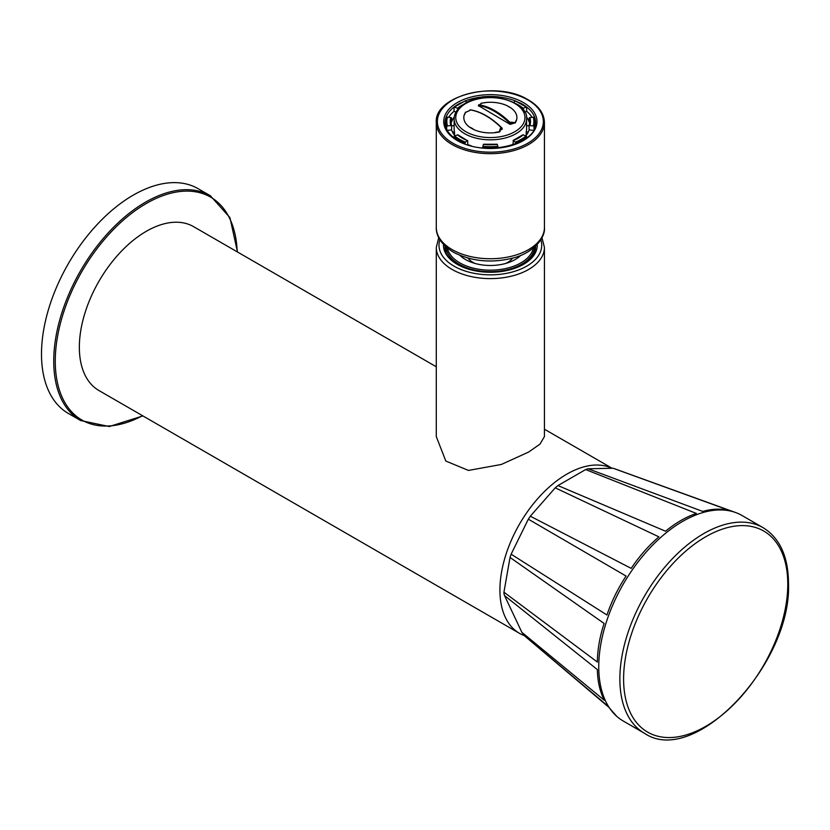 <?xml version="1.0" encoding="UTF-8"?>
<svg xmlns="http://www.w3.org/2000/svg" width="830" height="830" viewBox="0 0 830 830"><rect width="100%" height="100%" fill="white"/><g stroke="black" fill="none" stroke-linecap="round" stroke-linejoin="round"><path stroke-width="1.25" d="M80.614 420.53L68.382 413.465A129.77 74.918 120 0 1 41.5 354.068A129.77 74.918 -60 0 1 98.148 223.467A129.77 74.918 -60 0 1 198.142 188.701L210.384 195.766A129.77 74.918 120 0 0 110.38 230.532A129.77 74.918 120 0 0 53.732 361.123A129.77 74.918 120 0 0 80.614 420.53L109.28 426.537L142.895 415.913M524.28 635.593A94.62 54.635 120 0 1 519.518 633.352A94.62 54.635 120 0 1 499.919 590.037A94.62 54.635 -60 0 1 539.791 496.35A94.62 54.635 -60 0 1 611.876 468.276M519.518 633.352L98.946 390.536A94.62 54.635 120 0 1 79.348 347.22A94.62 54.635 -60 0 1 120.651 251.998A94.62 54.635 -60 0 1 193.566 226.642L436.29 366.777M544.428 247.392L544.428 436.58L540.008 444.102L528.596 452.07L501.351 464.458L468.462 470.434L445.814 461.044L436.29 436.58L436.29 247.392A54.075 31.218 0 0 0 469.666 276.234A54.075 31.218 0 0 0 528.596 269.47A54.075 31.218 0 0 0 544.428 247.392L541.98 237.671M468.068 258.12A24.195 13.965 0 0 0 473.837 262.892A24.195 13.965 180 0 0 474.77 263.369M512.65 258.12A24.195 13.965 180 0 1 505.947 263.369M520.773 255.36A35.151 20.294 180 0 1 509.288 262.29A35.151 20.294 180 0 1 471.44 262.29A35.151 20.294 180 0 1 466.356 260.008A35.151 20.294 180 0 1 459.945 255.36M555.239 487.833L530.318 516.208L631.184 568.374C639.328 556.225 648.562 545.715 658.896 536.844L555.239 487.833A95.979 55.413 -60 0 1 557.947 485.56L585.658 469.562A95.979 55.413 -60 0 1 588.128 468.784L702.761 511.436C712.555 508.645 721.799 508.448 730.514 510.834L613.09 468.245A95.979 55.413 -60 0 1 614.615 468.753L735.629 512.535A118.68 68.527 -60 0 1 742.02 515.503L763.123 527.693A118.68 68.527 120 0 0 671.667 559.493A118.68 68.527 120 0 0 619.865 678.93A118.68 68.527 120 0 0 644.443 733.264L623.33 721.073A118.68 68.527 120 0 1 617.572 717.027A118.68 68.527 120 0 1 598.752 666.739A118.68 68.527 -60 0 1 646.622 551.587A118.68 68.527 -60 0 1 735.629 512.535M528.337 519.175L511.124 554.191L606.948 614.989C611.575 601.356 617.956 588.387 626.079 576.062L528.337 519.175A95.979 55.413 -60 0 1 530.318 516.208M510.035 557.459L503.945 592.195L597.351 662.05C597.496 649.6 599.758 636.735 604.115 623.444L510.035 557.459A95.979 55.413 -60 0 1 511.124 554.191M616.752 716.332L607.155 705.417L524.342 635.687L521.873 632.336L604.292 700.261C599.883 691.432 597.569 681.212 597.361 669.603L504.526 595.577L503.935 593.45A95.979 55.413 -60 0 1 503.945 592.195M613.09 468.245L588.128 468.784M557.947 485.56L665.567 531.221C675.558 522.962 685.829 517.038 696.37 513.438L585.658 469.562M524.342 635.687L607.705 706.299M521.873 632.336L504.526 595.577M482.666 97.805L482.718 96.674L497.917 96.82A43.523 25.128 0 0 0 482.801 96.82L482.718 96.674M498 96.674L498.062 97.805M517.09 104.269A40.151 23.178 180 0 1 523.253 108.274L526.013 107.153A43.523 25.128 0 0 0 515.326 100.98L526.531 107.195A0.809 0.54 129.5 0 1 526.677 107.547L526.677 111.303L524.757 112.081M532.082 117.321A44.343 25.595 0 0 0 526.677 111.303M526.438 116.937A39.332 22.711 180 0 1 529.104 122.041L529.104 118.285A0.809 0.654 -17 0 1 529.903 117.549A40.151 23.178 180 0 1 529.903 125.589L533.223 125.932A0.809 0.654 -163 0 1 534.022 126.679L534.022 129.397M526.677 137.884L526.677 136.919A0.809 0.54 50.5 0 0 526.013 135.985L523.253 134.865A40.151 23.178 180 0 1 518.75 137.956A40.151 23.178 180 0 1 513.386 140.56L512.919 144.586A39.332 22.711 180 0 1 509.444 145.841M515.793 143.798L515.326 142.158A43.523 25.128 0 0 0 521.136 139.336A43.523 25.128 0 0 0 526.013 135.985M522.589 135.259A0.809 0.54 50.5 0 1 523.253 134.865M513.386 140.56L515.326 142.158M498.062 147.875L497.336 144.399A40.151 23.178 180 0 1 483.392 144.399L483.527 144.41M483.392 144.399L482.666 147.875M464.935 143.798L465.391 142.158L467.332 140.56A40.151 23.178 180 0 1 457.475 134.865A0.809 0.54 -50.5 0 1 457.994 134.896L467.332 140.56M457.475 134.865L454.705 135.985A0.809 0.54 -50.5 0 0 454.041 136.919L454.041 137.884M446.696 129.397L446.696 126.679A0.809 0.654 163 0 1 447.495 125.932L450.825 125.589A40.151 23.178 180 0 1 450.825 117.549A0.809 0.654 17 0 1 451.624 118.285L451.624 122.041A39.332 22.711 180 0 1 454.28 116.937M455.961 112.081L454.041 111.303A44.343 25.595 0 0 0 448.636 117.321M454.041 111.303L454.041 107.547A0.809 0.54 -129.5 0 1 454.705 107.153L457.475 108.274A40.151 23.178 180 0 1 461.978 105.182A40.151 23.178 180 0 1 463.638 104.269M467.041 102.339L465.391 100.98A43.523 25.128 0 0 0 459.581 103.802A43.523 25.128 0 0 0 454.705 107.153M458.108 109.01A0.809 0.54 -129.5 0 0 457.475 108.274M471.274 145.841A39.332 22.711 180 0 1 467.798 144.586L467.601 144.752M467.643 140.467L467.798 144.586M454.954 135.881A39.332 22.711 180 0 1 451.624 129.926L447.214 130.372M450.825 125.589A0.809 0.654 163 0 1 451.624 126.17L451.624 129.926M450.825 117.549L447.495 117.206A43.523 25.128 0 0 0 447.495 125.932M446.696 126.679A44.343 25.595 0 0 1 446.021 122.228A44.343 25.595 0 0 1 446.696 117.787A0.809 0.654 17 0 1 447.495 117.206M533.514 130.372L529.104 129.926L529.104 126.17A0.809 0.654 -163 0 1 529.903 125.589M529.104 129.926A39.332 22.711 180 0 1 525.764 135.881M526.179 135.363L526.179 131.98L528.305 131.98M526.594 118.918C529.146 101.426 486.359 89.526 465.08 103.387C457.88 107.724 454.228 112.901 454.135 118.918A36.23 20.916 0 0 0 476.503 138.247A36.23 20.916 0 0 0 515.98 133.713A36.23 20.916 0 0 0 526.594 118.918L526.594 128.858A36.23 20.916 180 0 1 526.179 131.98M502.026 128.961L500.781 129.646L500.417 128.266A60.86 47.995 -24.9 0 1 501.735 128.162L501.787 128.775L501.735 128.162A64.584 37.288 60 0 0 470.112 109.902L470.589 109.975M500.781 128.909A62.592 13.228 98.8 0 0 500.044 131.223L499.619 131.96A26.539 15.324 180 0 1 499.338 132.022L495.085 132.675A26.539 15.324 180 0 1 473.214 129.293L470.102 127.498A26.539 15.324 180 0 1 464.24 114.872L465.381 112.413A26.539 15.324 180 0 1 465.485 112.247L466.751 112.008M500.044 131.223L500.781 129.646M484.315 102.744L485.643 102.515A26.539 15.324 180 0 1 507.504 105.898L510.626 107.693A26.539 15.324 180 0 1 516.478 120.319L515.337 122.778A26.539 15.324 180 0 1 515.233 122.944L513.967 123.182A62.592 49.364 155.1 0 0 511.228 122.871L511.228 122.819A60.351 12.751 98.8 0 0 510.958 123.473L510.056 123.618L510.958 123.473L510.958 124.189L513.967 123.182M507.638 106.022L507.441 105.96A59.345 34.269 60 0 1 510.377 107.651L510.626 107.693A63.889 50.391 155.1 0 0 510.377 107.651L507.441 105.96A63.889 13.498 -81.2 0 1 507.504 105.898M480.985 103.491L481.11 103.231A26.539 15.324 180 0 1 481.39 103.169L483.008 102.941M478.692 106.23L478.692 105.514A64.045 36.977 -120 0 1 510.056 123.618L510.056 124.334L478.692 105.784M510.056 124.334L510.958 124.189M452.423 131.98L454.539 131.98A36.23 20.916 180 0 1 454.135 128.858L454.135 118.918M454.539 131.98L454.539 135.363M454.135 125.735L451.52 125.735M529.208 125.735L526.594 125.735M499.733 131.7L499.349 131.669A63.111 13.342 -81.2 0 1 500.417 128.266M465.838 112.195L469.614 110.577A60.351 12.751 -81.2 0 1 469.759 110.286L470.112 109.902A60.86 12.865 98.8 0 0 469.759 110.566A63.111 49.779 155.1 0 0 465.755 112.278L465.931 112.185M465.381 112.558L465.568 112.434A59.345 12.543 98.8 0 0 464.489 114.748A63.889 50.391 155.1 0 0 464.24 114.872M495.085 132.675A63.889 13.498 -81.2 0 1 495.147 132.447A59.345 46.802 -24.9 0 1 499.152 131.825L499.079 132.022M478.734 105.047L478.983 104.777A64.584 37.288 -120 0 1 510.606 123.037A60.86 12.865 -81.2 0 1 510.958 122.186A63.111 49.779 -24.9 0 1 514.963 122.653L514.787 123.006M510.958 122.186L511.228 122.819M511.228 123.608L511.228 122.871M481.276 103.294L481.379 103.262A63.111 13.342 98.8 0 0 480.3 104.487L480.3 104.487A60.86 47.995 155.1 0 0 478.983 104.777L478.931 104.808M515.347 122.633L515.16 122.591A59.345 12.543 -81.2 0 1 516.229 120.277A63.889 50.391 -24.9 0 1 516.478 120.319M485.643 102.515A63.889 13.498 98.8 0 0 485.571 102.578A59.345 46.802 155.1 0 0 481.566 103.19L485.488 102.578M482.801 96.82L483.091 97.753M497.637 97.753L497.917 96.82M515.326 100.98L513.687 102.339M523.253 108.274A0.809 0.54 129.5 0 0 522.61 109.01M526.531 107.195A0.809 0.54 129.5 0 0 526.013 107.153M533.223 125.932A43.523 25.128 0 0 0 533.223 117.206A0.809 0.654 -17 0 1 534.022 117.787A44.343 25.595 0 0 1 534.696 122.228L534.696 126.866A44.343 25.595 180 0 1 534.665 127.934L534.696 126.866M533.223 117.206L529.903 117.549M237.183 251.822A128.692 74.295 120 0 0 144.41 204.605A128.692 74.295 120 0 0 55.268 361.123A128.692 74.295 120 0 0 142.563 415.716M439.869 239.725A51.367 29.652 0 0 0 466.398 271.42A51.367 29.652 0 0 0 526.687 266.16A51.367 29.652 0 0 0 540.849 239.725M537.249 244.435A46.905 27.079 180 0 1 523.533 264.334A46.905 27.079 180 0 1 471.814 270.061A46.905 27.079 180 0 1 443.469 244.435M535.64 246.064A45.287 26.145 180 0 1 535.64 246.51C535.599 253.14 531.283 259.064 522.713 264.251C496.61 281.329 442.234 267.468 445.077 246.51A45.287 26.145 180 0 1 445.088 246.064M519.87 102.837A45.287 26.145 180 0 1 521.282 103.574A45.287 26.145 180 0 1 535.64 122.674C538.307 143.434 485.778 157.358 459.156 141.152C449.86 135.871 445.171 129.708 445.077 122.674A45.287 26.145 180 0 1 460.858 102.837M465.277 100.907A45.287 26.145 180 0 1 482.666 96.913M498.062 96.913A45.287 26.145 180 0 1 515.451 100.907M458.513 141.235A46.636 26.923 180 0 1 456.293 103.179A46.636 26.923 180 0 1 522.205 101.903A46.636 26.923 180 0 1 524.425 139.959A46.636 26.923 180 0 1 458.513 141.235M526.552 99.216A52.985 30.596 0 0 0 451.655 100.679A52.985 30.596 0 0 0 454.176 143.922A52.985 30.596 0 0 0 529.073 142.459A52.985 30.596 0 0 0 526.552 99.216M436.29 122.456A54.075 31.218 0 0 0 453.439 145.26A54.075 31.218 0 0 0 511.892 151.091A54.075 31.218 0 0 0 544.428 122.456C544.138 113.191 538.348 105.42 527.06 99.154C495.489 80.313 434.038 95.606 436.29 122.456L436.29 227.524A54.075 31.218 0 0 0 453.439 250.328A54.075 31.218 0 0 0 511.892 256.159A54.075 31.218 0 0 0 544.428 227.524L544.428 122.456M447.401 248.087A43.253 24.973 0 0 0 460.826 263.432A43.253 24.973 0 0 0 505.242 268.63A43.253 24.973 0 0 0 533.327 248.087M446.052 246.956A44.343 25.595 0 0 0 460.079 264.77A44.343 25.595 0 0 0 507.306 269.719A44.343 25.595 0 0 0 534.676 246.956M534.696 250.484L534.645 251.781A44.343 25.595 0 0 0 534.696 250.484L534.696 246.925M446.021 250.484A44.343 25.595 0 0 0 446.084 251.791L446.021 246.925M623.6 678.971A116.096 67.033 120 0 0 705.697 726.375A116.096 67.033 120 0 0 787.784 584.185A116.096 67.033 120 0 0 705.697 536.782A116.096 67.033 120 0 0 623.6 678.971M446.063 127.934A44.343 25.595 180 0 1 446.021 126.866L446.063 127.924M534.022 126.679A44.343 25.595 0 0 0 534.696 122.228L534.001 117.632M515.793 143.196A44.343 25.595 0 0 0 521.717 140.332A44.343 25.595 0 0 0 526.677 136.919M482.666 147.439A44.343 25.595 0 0 0 498.062 147.439M454.041 136.919A44.343 25.595 0 0 0 464.935 143.196M451.541 125.89A39.332 22.711 180 0 1 451.022 122.228A39.332 22.711 180 0 1 451.624 118.285M482.801 146.319A43.523 25.128 0 0 0 497.917 146.319M454.705 135.985A43.523 25.128 0 0 0 465.391 142.158M529.104 118.285A39.332 22.711 180 0 1 529.696 122.228A39.332 22.711 180 0 1 529.187 125.89M514.828 131.721A34.601 19.982 0 0 0 514.828 103.47A34.601 19.982 0 0 0 465.889 103.47A34.601 19.982 0 0 0 465.889 131.721A34.601 19.982 0 0 0 514.828 131.721M500.77 128.858A60.351 47.601 155.1 0 1 501.787 128.775L501.787 129.49M473.287 129.065A59.345 34.269 -120 0 0 470.351 127.374M482.116 113.752A64.045 36.977 60 0 1 501.87 128.09M237.515 252.019L229.92 217.595L210.384 195.766M612.084 468.265L544.428 429.214M438.738 237.671L436.29 247.392M544.428 227.524C545.621 237.868 533.285 252.911 513.282 257.954C492.045 263.307 472.478 261.585 454.56 252.808C439.993 244.632 435.895 234.195 436.29 227.524M534.696 247.081L535.433 248.959M615.87 715.595L617.572 717.027M644.443 733.264C694.513 767.615 792.048 663.616 788.5 583.127C788.251 556.515 779.795 538.037 763.123 527.693M513.085 140.467L522.734 134.896M446.716 117.632L446.021 126.866M465.091 100.897L454.186 107.195M497.253 144.254L483.475 144.254M451.603 126.015L451.022 122.228M469.521 110.66L469.811 110.11A0.54 0.54 0 0 1 470.361 109.83C480.944 111.583 491.495 117.673 502.026 128.09A0.54 0.54 0 0 1 502.181 128.474L502.181 129.19M480.186 104.487L478.952 104.767A0.54 0.54 0 0 0 478.537 105.296L478.537 106.001M480.02 104.59L481.026 103.449M529.696 122.228L529.125 126.015"/></g></svg>
